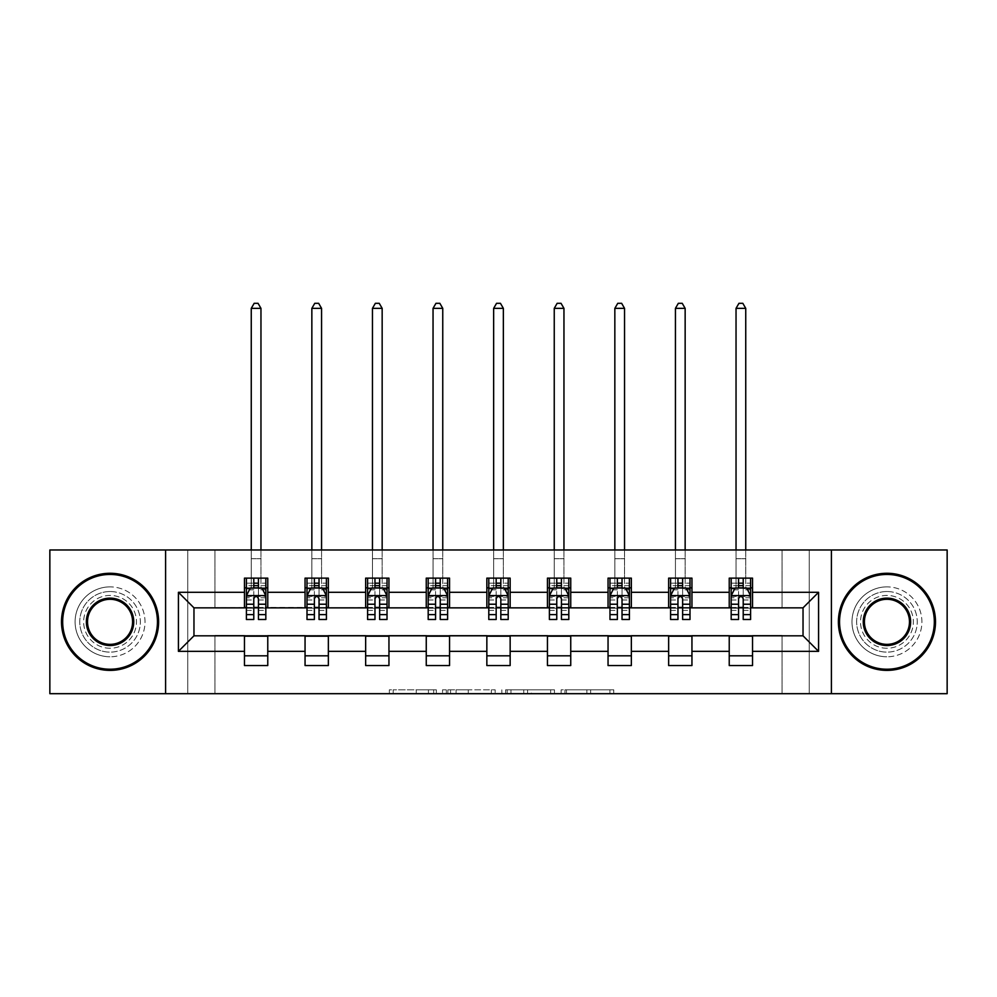 <?xml version="1.0" encoding="UTF-8"?>
<svg xmlns="http://www.w3.org/2000/svg" width="997" height="997" viewBox="0 0 997 997"><rect width="100%" height="100%" fill="white"/><g stroke="black" fill="none" stroke-linecap="round" stroke-linejoin="round"><path stroke-width="0.75" stroke-dasharray="4.99 3.74" d="M436.35 693.688L393.167 693.688L436.35 693.688L436.35 689.812L416.235 689.812L416.235 693.688L416.235 689.812L436.35 689.812L436.35 693.688L436.35 689.812L416.235 689.812L416.235 693.688L416.235 689.812L436.35 689.812L393.167 689.812L436.35 689.812M886.944 591.533A30.296 30.296 0 0 0 856.647 621.829A30.296 30.296 0 0 0 886.944 652.125A30.296 30.296 0 0 1 856.647 621.829A30.296 30.296 0 0 1 886.944 591.533A30.296 30.296 0 0 1 917.24 621.829A30.296 30.296 0 0 1 886.944 652.125A30.296 30.296 0 0 0 917.24 621.829A30.296 30.296 0 0 0 886.944 591.533M110.056 591.533A30.296 30.296 0 0 0 79.76 621.829A30.296 30.296 0 0 0 110.056 652.125A30.296 30.296 0 0 1 79.76 621.829A30.296 30.296 0 0 1 110.056 591.533A30.296 30.296 0 0 1 140.353 621.829A30.296 30.296 0 0 1 110.056 652.125A30.296 30.296 0 0 0 140.353 621.829A30.296 30.296 0 0 0 110.056 591.533M609.927 693.688L564.938 693.688L609.927 693.688L609.927 689.812L590.673 689.812L613.741 689.812L613.741 693.688L613.741 689.812L564.938 689.812L613.741 689.812L613.741 693.688L613.741 689.812L609.927 689.812L609.927 693.688M586.859 693.688L566.458 693.688L586.859 693.688L586.859 689.812L590.673 689.812L586.859 689.812L586.859 693.688L586.859 689.812L566.458 689.812L566.458 693.688L566.458 689.812L586.859 689.812L586.859 693.688M561.124 693.688L564.938 693.688L561.124 693.688L561.124 689.812L564.938 689.812L561.124 689.812L561.124 693.688M389.353 693.688L393.167 693.688L389.353 693.688L389.353 689.812L393.167 689.812L389.353 689.812L389.353 693.688M782.059 693.688L809.252 693.688L809.252 549.97L947.15 549.97L947.15 693.688L809.252 693.688L809.252 549.97L782.059 549.97L782.059 608.232L214.941 608.232L214.941 549.97L782.059 549.97L782.059 608.232L214.941 608.232L214.941 549.97L187.748 549.97L187.748 693.688L49.85 693.688L49.85 549.97L187.748 549.97L187.748 693.688L214.941 693.688L214.941 635.425L782.059 635.425L782.059 693.688L214.941 693.688L214.941 635.425L782.059 635.425L782.059 693.688M495.16 693.688L491.347 693.688L495.16 693.688L495.16 689.812L495.16 693.688M446.357 693.688L491.347 693.688L442.543 693.688L446.357 693.688L446.357 689.812L495.16 689.812L442.543 689.812L442.543 693.688L442.543 689.812L446.357 689.812L446.357 693.688M505.653 693.688L554.457 693.688L501.84 693.688L505.653 693.688L505.653 689.812L554.457 689.812L554.457 693.688L554.457 689.812L531.389 689.812L531.389 693.688M244.464 655.814L267.769 655.814L267.769 665.535L244.464 665.535L244.464 635.812L193.966 635.812L193.966 607.846L267.769 607.46L267.769 587.844L244.464 587.844L244.464 578.135L267.769 578.135L267.769 587.844M305.057 655.814L328.362 655.814L328.362 665.535L305.057 665.535L305.057 635.812L244.464 636.198M365.65 655.814L388.955 655.814L388.955 665.535L365.65 665.535L365.65 635.812L305.057 636.198M426.255 655.814L449.56 655.814L449.56 665.535L426.255 665.535L426.255 635.812L365.65 636.198M486.848 655.814L510.152 655.814L510.152 665.535L486.848 665.535L486.848 635.812L426.255 636.198M547.44 655.814L570.745 655.814L570.745 665.535L547.44 665.535L547.44 635.812L486.848 636.198M608.045 655.814L631.35 655.814L631.35 665.535L608.045 665.535L608.045 635.812L547.44 636.198M668.638 655.814L691.943 655.814L691.943 665.535L668.638 665.535L668.638 635.812L608.045 636.198M729.231 655.814L752.536 655.814L752.536 665.535L729.231 665.535L729.231 635.812L668.638 636.198M305.057 578.135L328.362 578.135L328.362 587.844L305.057 587.844L305.057 578.135M365.65 578.135L388.955 578.135L388.955 587.844L365.65 587.844L365.65 578.135M426.255 578.135L449.56 578.135L449.56 587.844L426.255 587.844L426.255 578.135M486.848 578.135L510.152 578.135L510.152 587.844L486.848 587.844L486.848 578.135M547.44 578.135L570.745 578.135L570.745 587.844L547.44 587.844L547.44 578.135M608.045 578.135L631.35 578.135L631.35 587.844L608.045 587.844L608.045 578.135M668.638 578.135L691.943 578.135L691.943 587.844L668.638 587.844L668.638 578.135M729.231 578.135L752.536 578.135L752.536 587.844L729.231 587.844L729.231 578.135M729.231 636.198L803.034 635.812L803.034 607.846L691.943 607.846L691.943 587.844M691.943 607.46L631.35 607.846L631.35 587.844M631.35 607.46L570.745 607.846L570.745 587.844M570.745 607.46L510.152 607.846L510.152 587.844M510.152 607.46L449.56 607.846L449.56 587.844M449.56 607.46L388.955 607.846L388.955 587.844M388.955 607.46L328.362 607.846L328.362 587.844M328.362 607.46L267.769 607.46M258.447 587.844L253.786 587.844M244.464 607.46L244.464 587.844M246.396 607.46L253.786 607.46M258.447 607.46L265.825 607.46M267.769 655.814L267.769 636.198M328.362 655.814L328.362 636.198M305.057 607.46L305.057 587.844M319.04 587.844L314.379 587.844M307.001 607.46L314.379 607.46M319.04 607.46L326.418 607.46M388.955 655.814L388.955 636.198M365.65 607.46L365.65 587.844M379.633 587.844L374.972 587.844M367.594 607.46L374.972 607.46M379.633 607.46L387.023 607.46M449.56 655.814L449.56 636.198M426.255 607.46L426.255 587.844M440.238 587.844L435.577 587.844M428.187 607.46L435.577 607.46M440.238 607.46L447.616 607.46M510.152 655.814L510.152 636.198M486.848 607.46L486.848 587.844M500.83 587.844L496.17 587.844M488.792 607.46L496.17 607.46M500.83 607.46L508.208 607.46M570.745 655.814L570.745 636.198M547.44 607.46L547.44 587.844M561.423 587.844L556.762 587.844M549.384 607.46L556.762 607.46M561.423 607.46L568.813 607.46M631.35 655.814L631.35 636.198M608.045 607.46L608.045 587.844M622.028 587.844L617.367 587.844M609.977 607.46L617.367 607.46M622.028 607.46L629.406 607.46M691.943 655.814L691.943 636.198M668.638 607.46L668.638 587.844M682.621 587.844L677.96 587.844M670.582 607.46L677.96 607.46M682.621 607.46L689.999 607.46M752.536 655.814L752.536 636.198M729.231 607.46L729.231 587.844M752.536 607.46L752.536 587.844M743.214 587.844L738.553 587.844M731.175 607.46L738.553 607.46M743.214 607.46L750.604 607.46M165.602 693.688L165.602 549.97M831.398 549.97L831.398 693.688M450.557 693.688L456.078 693.688L450.557 693.688L450.557 689.812L447.89 689.812L447.89 693.688L447.89 689.812L456.078 689.812L450.557 689.812L450.557 693.688M456.078 693.688L468.278 693.688L456.078 693.688L456.078 689.812L468.278 689.812L468.278 693.688L468.278 689.812L456.078 689.812L456.078 693.688M505.653 689.812L527.575 689.812L527.575 693.688L527.575 689.812L523.761 689.812L527.575 689.812L527.575 693.688L527.575 689.812L531.389 689.812M507.174 689.812L507.174 693.688L507.174 689.812M501.84 689.812L501.84 693.688L501.84 689.812M246.396 587.844L251.256 587.844L251.256 578.135L246.396 578.135L246.396 587.844L246.396 583.183L253.786 583.183L253.786 578.135L265.825 578.135L260.965 578.135L260.965 549.97M246.396 595.807L246.396 614.451L246.396 595.807L250.284 588.031L261.937 588.031L265.825 595.807L265.825 614.451L265.825 595.807M246.396 619.498L246.396 583.183L265.825 583.183L265.825 587.844L265.825 578.135M265.825 619.498L265.825 583.183L258.447 583.183L258.447 578.135M253.786 619.498L253.786 597.764L246.396 597.764M246.396 596.405L253.786 596.405L253.786 614.451L253.786 598.723C255.332 595.77 256.89 595.77 258.447 598.723L258.447 614.451L258.447 596.405L265.825 596.405M246.396 578.135L253.786 578.135M251.256 308.36L260.965 308.36L258.049 303.312L254.173 303.312L251.256 308.36L251.256 578.135L260.965 578.135L260.965 587.844L265.825 587.844M253.786 583.183L253.786 597.764M265.825 597.764L258.447 597.764L258.447 583.183M253.786 596.405L253.786 588.031M258.447 588.031L258.447 596.405M258.447 597.764L258.447 619.498M251.256 549.97L251.256 587.844L260.965 587.844L260.965 308.36M110.056 670.383A48.554 48.554 0 0 1 61.502 621.829A48.554 48.554 0 0 1 110.056 573.275A48.554 48.554 0 0 1 158.61 621.829A48.554 48.554 0 0 1 110.056 670.383A48.554 48.554 0 0 1 61.502 621.829A48.554 48.554 0 0 1 110.056 573.275A48.554 48.554 0 0 1 158.61 621.829A48.554 48.554 0 0 1 110.056 670.383A48.554 48.554 0 0 1 61.502 621.829A48.554 48.554 0 0 1 110.056 573.275A48.554 48.554 0 0 1 158.61 621.829A48.554 48.554 0 0 1 110.056 670.383M110.056 586.872A34.957 34.957 0 0 0 75.099 621.829A34.957 34.957 0 0 0 110.056 656.786A34.957 34.957 0 0 1 75.099 621.829A34.957 34.957 0 0 1 110.056 586.872A34.957 34.957 0 0 1 145.014 621.829A34.957 34.957 0 0 1 110.056 656.786A34.957 34.957 0 0 0 145.014 621.829A34.957 34.957 0 0 0 110.056 586.872M110.056 599.297A22.532 22.532 0 0 1 132.589 621.829A22.532 22.532 0 0 1 110.056 644.361A22.532 22.532 0 0 1 87.524 621.829A22.532 22.532 0 0 1 110.056 599.297M110.056 648.249A26.408 26.408 0 0 1 83.648 621.829A26.408 26.408 0 0 1 110.056 595.421A26.408 26.408 0 0 1 136.477 621.829A26.408 26.408 0 0 1 110.056 648.249A26.408 26.408 0 0 1 83.648 621.829A26.408 26.408 0 0 1 110.056 595.421A26.408 26.408 0 0 1 136.477 621.829A26.408 26.408 0 0 1 110.056 648.249M886.944 670.383A48.554 48.554 0 0 1 838.39 621.829A48.554 48.554 0 0 1 886.944 573.275A48.554 48.554 0 0 1 935.498 621.829A48.554 48.554 0 0 1 886.944 670.383A48.554 48.554 0 0 1 838.39 621.829A48.554 48.554 0 0 1 886.944 573.275A48.554 48.554 0 0 1 935.498 621.829A48.554 48.554 0 0 1 886.944 670.383A48.554 48.554 0 0 1 838.39 621.829A48.554 48.554 0 0 1 886.944 573.275A48.554 48.554 0 0 1 935.498 621.829A48.554 48.554 0 0 1 886.944 670.383M886.944 586.872A34.957 34.957 0 0 0 851.986 621.829A34.957 34.957 0 0 0 886.944 656.786A34.957 34.957 0 0 1 851.986 621.829A34.957 34.957 0 0 1 886.944 586.872A34.957 34.957 0 0 1 921.901 621.829A34.957 34.957 0 0 1 886.944 656.786A34.957 34.957 0 0 0 921.901 621.829A34.957 34.957 0 0 0 886.944 586.872M886.944 599.297A22.532 22.532 0 0 1 909.476 621.829A22.532 22.532 0 0 1 886.944 644.361A22.532 22.532 0 0 1 864.411 621.829A22.532 22.532 0 0 1 886.944 599.297M886.944 648.249A26.408 26.408 0 0 1 860.523 621.829A26.408 26.408 0 0 1 886.944 595.421A26.408 26.408 0 0 1 913.352 621.829A26.408 26.408 0 0 1 886.944 648.249A26.408 26.408 0 0 1 860.523 621.829A26.408 26.408 0 0 1 886.944 595.421A26.408 26.408 0 0 1 913.352 621.829A26.408 26.408 0 0 1 886.944 648.249M307.001 587.844L311.849 587.844L311.849 578.135L307.001 578.135L307.001 587.844L307.001 583.183L314.379 583.183L314.379 578.135L326.418 578.135L321.57 578.135L321.57 549.97M307.001 595.807L307.001 614.451L307.001 595.807L310.877 588.031L322.542 588.031L326.418 595.807L326.418 614.451L326.418 595.807M307.001 619.498L307.001 583.183L326.418 583.183L326.418 587.844L326.418 578.135M326.418 619.498L326.418 583.183L319.04 583.183L319.04 578.135L319.04 619.498M314.379 619.498L314.379 597.764L307.001 597.764M307.001 596.405L314.379 596.405L314.379 614.451L314.379 598.723C315.924 595.77 317.482 595.77 319.04 598.723L319.04 614.451L319.04 596.405L326.418 596.405M307.001 578.135L314.379 578.135M311.849 308.36L321.57 308.36L318.654 303.312L314.765 303.312L311.849 308.36L311.849 578.135L321.57 578.135L321.57 587.844L326.418 587.844M314.379 583.183L314.379 597.764M314.379 596.405L314.379 588.031M319.04 588.031L319.04 596.405M311.849 549.97L311.849 587.844L321.57 587.844L321.57 308.36M367.594 587.844L372.454 587.844L372.454 578.135L367.594 578.135L367.594 587.844L367.594 583.183L374.972 583.183L374.972 578.135L387.023 578.135L382.163 578.135L382.163 549.97M367.594 595.807L367.594 614.451L367.594 595.807L371.482 588.031L383.135 588.031L387.023 595.807L387.023 614.451L387.023 595.807M367.594 619.498L367.594 583.183L387.023 583.183L387.023 587.844L387.023 578.135M387.023 619.498L387.023 583.183L379.633 583.183L379.633 578.135L379.633 619.498M374.972 619.498L374.972 597.764L367.594 597.764M367.594 596.405L374.972 596.405L374.972 614.451L374.972 598.723C376.53 595.77 378.075 595.77 379.633 598.723L379.633 614.451L379.633 596.405L387.023 596.405M367.594 578.135L374.972 578.135M372.454 308.36L382.163 308.36L379.246 303.312L375.358 303.312L372.454 308.36L372.454 578.135L382.163 578.135L382.163 587.844L387.023 587.844M374.972 583.183L374.972 597.764M374.972 596.405L374.972 588.031M379.633 588.031L379.633 596.405M372.454 549.97L372.454 587.844L382.163 587.844L382.163 308.36M428.187 587.844L433.047 587.844L433.047 578.135L428.187 578.135L428.187 587.844L428.187 583.183L435.577 583.183L435.577 578.135L447.616 578.135L442.755 578.135L442.755 549.97M428.187 595.807L428.187 614.451L428.187 595.807L432.075 588.031L443.727 588.031L447.616 595.807L447.616 614.451L447.616 595.807M428.187 619.498L428.187 583.183L447.616 583.183L447.616 587.844L447.616 578.135M447.616 619.498L447.616 583.183L440.238 583.183L440.238 578.135L440.238 619.498M435.577 619.498L435.577 597.764L428.187 597.764M428.187 596.405L435.577 596.405L435.577 614.451L435.577 598.723C437.122 595.77 438.68 595.77 440.238 598.723L440.238 614.451L440.238 596.405L447.616 596.405M428.187 578.135L435.577 578.135M433.047 308.36L442.755 308.36L439.851 303.312L435.963 303.312L433.047 308.36L433.047 578.135L442.755 578.135L442.755 587.844L447.616 587.844M435.577 583.183L435.577 597.764M435.577 596.405L435.577 588.031M440.238 588.031L440.238 596.405M433.047 549.97L433.047 587.844L442.755 587.844L442.755 308.36M488.792 587.844L493.64 587.844L493.64 578.135L488.792 578.135L488.792 587.844L488.792 583.183L496.17 583.183L496.17 578.135L508.208 578.135L503.36 578.135L503.36 549.97M488.792 595.807L488.792 614.451L488.792 595.807L492.668 588.031L504.332 588.031L508.208 595.807L508.208 614.451L508.208 595.807M488.792 619.498L488.792 583.183L508.208 583.183L508.208 587.844L508.208 578.135M508.208 619.498L508.208 583.183L500.83 583.183L500.83 578.135L500.83 619.498M496.17 619.498L496.17 597.764L488.792 597.764M488.792 596.405L496.17 596.405L496.17 614.451L496.17 598.723C497.715 595.77 499.273 595.77 500.83 598.723L500.83 614.451L500.83 596.405L508.208 596.405M488.792 578.135L496.17 578.135M493.64 308.36L503.36 308.36L500.444 303.312L496.556 303.312L493.64 308.36L493.64 578.135L503.36 578.135L503.36 587.844L508.208 587.844M496.17 583.183L496.17 597.764M496.17 596.405L496.17 588.031M500.83 588.031L500.83 596.405M493.64 549.97L493.64 587.844L503.36 587.844L503.36 308.36M549.384 587.844L554.245 587.844L554.245 578.135L549.384 578.135L549.384 587.844L549.384 583.183L556.762 583.183L556.762 578.135L568.813 578.135L563.953 578.135L563.953 549.97M549.384 595.807L549.384 614.451L549.384 595.807L553.273 588.031L564.925 588.031L568.813 595.807L568.813 614.451L568.813 595.807M549.384 619.498L549.384 583.183L568.813 583.183L568.813 587.844L568.813 578.135M568.813 619.498L568.813 583.183L561.423 583.183L561.423 578.135L561.423 619.498M556.762 619.498L556.762 597.764L549.384 597.764M549.384 596.405L556.762 596.405L556.762 614.451L556.762 598.723C558.32 595.77 559.865 595.77 561.423 598.723L561.423 614.451L561.423 596.405L568.813 596.405M549.384 578.135L556.762 578.135M554.245 308.36L563.953 308.36L561.037 303.312L557.149 303.312L554.245 308.36L554.245 578.135L563.953 578.135L563.953 587.844L568.813 587.844M556.762 583.183L556.762 597.764M556.762 596.405L556.762 588.031M561.423 588.031L561.423 596.405M554.245 549.97L554.245 587.844L563.953 587.844L563.953 308.36M609.977 587.844L614.837 587.844L614.837 578.135L609.977 578.135L609.977 587.844L609.977 583.183L617.367 583.183L617.367 578.135L629.406 578.135L624.546 578.135L624.546 549.97M609.977 595.807L609.977 614.451L609.977 595.807L613.865 588.031L625.518 588.031L629.406 595.807L629.406 614.451L629.406 595.807M609.977 619.498L609.977 583.183L629.406 583.183L629.406 587.844L629.406 578.135M629.406 619.498L629.406 583.183L622.028 583.183L622.028 578.135L622.028 619.498M617.367 619.498L617.367 597.764L609.977 597.764M609.977 596.405L617.367 596.405L617.367 614.451L617.367 598.723C618.913 595.77 620.47 595.77 622.028 598.723L622.028 614.451L622.028 596.405L629.406 596.405M609.977 578.135L617.367 578.135M614.837 308.36L624.546 308.36L621.642 303.312L617.754 303.312L614.837 308.36L614.837 578.135L624.546 578.135L624.546 587.844L629.406 587.844M617.367 583.183L617.367 597.764M617.367 596.405L617.367 588.031M622.028 588.031L622.028 596.405M614.837 549.97L614.837 587.844L624.546 587.844L624.546 308.36M670.582 587.844L675.43 587.844L675.43 578.135L670.582 578.135L670.582 587.844L670.582 583.183L677.96 583.183L677.96 578.135L689.999 578.135L685.151 578.135L685.151 549.97M670.582 595.807L670.582 614.451L670.582 595.807L674.458 588.031L686.123 588.031L689.999 595.807L689.999 614.451L689.999 595.807M670.582 619.498L670.582 583.183L689.999 583.183L689.999 587.844L689.999 578.135M689.999 619.498L689.999 583.183L682.621 583.183L682.621 578.135L682.621 619.498M677.96 619.498L677.96 597.764L670.582 597.764M670.582 596.405L677.96 596.405L677.96 614.451L677.96 598.723C679.505 595.77 681.063 595.77 682.621 598.723L682.621 614.451L682.621 596.405L689.999 596.405M670.582 578.135L677.96 578.135M675.43 308.36L685.151 308.36L682.235 303.312L678.346 303.312L675.43 308.36L675.43 578.135L685.151 578.135L685.151 587.844L689.999 587.844M677.96 583.183L677.96 597.764M677.96 596.405L677.96 588.031M682.621 588.031L682.621 596.405M675.43 549.97L675.43 587.844L685.151 587.844L685.151 308.36M731.175 587.844L736.035 587.844L736.035 578.135L731.175 578.135L731.175 587.844L731.175 583.183L738.553 583.183L738.553 578.135L750.604 578.135L745.744 578.135L745.744 549.97M731.175 595.807L731.175 614.451L731.175 595.807L735.063 588.031L746.716 588.031L750.604 595.807L750.604 614.451L750.604 595.807M731.175 619.498L731.175 583.183L750.604 583.183L750.604 587.844L750.604 578.135M750.604 619.498L750.604 583.183L743.214 583.183L743.214 578.135L743.214 619.498M738.553 619.498L738.553 597.764L731.175 597.764M731.175 596.405L738.553 596.405L738.553 614.451L738.553 598.723C740.11 595.77 741.656 595.77 743.214 598.723L743.214 614.451L743.214 596.405L750.604 596.405M731.175 578.135L738.553 578.135M736.035 308.36L745.744 308.36L742.827 303.312L738.951 303.312L736.035 308.36L736.035 578.135L745.744 578.135L745.744 587.844L750.604 587.844M738.553 583.183L738.553 597.764M738.553 596.405L738.553 588.031M743.214 588.031L743.214 596.405M736.035 549.97L736.035 587.844L745.744 587.844L745.744 308.36M433.683 689.812L433.683 693.688L433.683 689.812M428.436 689.812L428.436 693.688L428.436 689.812M393.167 689.812L393.167 693.688L393.167 689.812M491.347 689.812L491.347 693.688L491.347 689.812M550.643 689.812L550.643 693.688L550.643 689.812M523.761 689.812L523.761 693.688L523.761 689.812M510.987 689.812L510.987 693.688L510.987 689.812M590.673 689.812L590.673 693.688L590.673 689.812M564.938 689.812L564.938 693.688L564.938 689.812M246.496 595.608L265.725 595.608M246.396 610.413L253.786 610.413M253.786 589.863L246.396 589.863M265.825 589.863L258.447 589.863M250.048 588.504L253.786 588.504M258.447 588.504L262.174 588.504M258.447 610.413L265.825 610.413M246.396 599.995L253.786 599.995M258.447 599.995L265.825 599.995M265.825 585.65L258.447 585.65M253.786 585.65L246.396 585.65M251.256 558.706L260.965 558.706L251.256 558.706M307.101 595.608L326.318 595.608M307.001 610.413L314.379 610.413M314.379 589.863L307.001 589.863M326.418 589.863L319.04 589.863M310.653 588.504L314.379 588.504M319.04 588.504L322.766 588.504M326.418 597.764L319.04 597.764M319.04 610.413L326.418 610.413M307.001 599.995L314.379 599.995M319.04 599.995L326.418 599.995M326.418 585.65L319.04 585.65M314.379 585.65L307.001 585.65M311.849 558.706L321.57 558.706L311.849 558.706M367.694 595.608L386.923 595.608M367.594 610.413L374.972 610.413M374.972 589.863L367.594 589.863M387.023 589.863L379.633 589.863M371.245 588.504L374.972 588.504M379.633 588.504L383.371 588.504M387.023 597.764L379.633 597.764M379.633 610.413L387.023 610.413M367.594 599.995L374.972 599.995M379.633 599.995L387.023 599.995M387.023 585.65L379.633 585.65M374.972 585.65L367.594 585.65M372.454 558.706L382.163 558.706L372.454 558.706M428.286 595.608L447.516 595.608M428.187 610.413L435.577 610.413M435.577 589.863L428.187 589.863M447.616 589.863L440.238 589.863M431.838 588.504L435.577 588.504M440.238 588.504L443.964 588.504M447.616 597.764L440.238 597.764M440.238 610.413L447.616 610.413M428.187 599.995L435.577 599.995M440.238 599.995L447.616 599.995M447.616 585.65L440.238 585.65M435.577 585.65L428.187 585.65M433.047 558.706L442.755 558.706L433.047 558.706M488.891 595.608L508.109 595.608M488.792 610.413L496.17 610.413M496.17 589.863L488.792 589.863M508.208 589.863L500.83 589.863M492.443 588.504L496.17 588.504M500.83 588.504L504.557 588.504M508.208 597.764L500.83 597.764M500.83 610.413L508.208 610.413M488.792 599.995L496.17 599.995M500.83 599.995L508.208 599.995M508.208 585.65L500.83 585.65M496.17 585.65L488.792 585.65M493.64 558.706L503.36 558.706L493.64 558.706M549.484 595.608L568.714 595.608M549.384 610.413L556.762 610.413M556.762 589.863L549.384 589.863M568.813 589.863L561.423 589.863M553.036 588.504L556.762 588.504M561.423 588.504L565.162 588.504M568.813 597.764L561.423 597.764M561.423 610.413L568.813 610.413M549.384 599.995L556.762 599.995M561.423 599.995L568.813 599.995M568.813 585.65L561.423 585.65M556.762 585.65L549.384 585.65M554.245 558.706L563.953 558.706L554.245 558.706M610.077 595.608L629.306 595.608M609.977 610.413L617.367 610.413M617.367 589.863L609.977 589.863M629.406 589.863L622.028 589.863M613.629 588.504L617.367 588.504M622.028 588.504L625.755 588.504M629.406 597.764L622.028 597.764M622.028 610.413L629.406 610.413M609.977 599.995L617.367 599.995M622.028 599.995L629.406 599.995M629.406 585.65L622.028 585.65M617.367 585.65L609.977 585.65M614.837 558.706L624.546 558.706L614.837 558.706M670.682 595.608L689.899 595.608M670.582 610.413L677.96 610.413M677.96 589.863L670.582 589.863M689.999 589.863L682.621 589.863M674.234 588.504L677.96 588.504M682.621 588.504L686.347 588.504M689.999 597.764L682.621 597.764M682.621 610.413L689.999 610.413M670.582 599.995L677.96 599.995M682.621 599.995L689.999 599.995M689.999 585.65L682.621 585.65M677.96 585.65L670.582 585.65M675.43 558.706L685.151 558.706L675.43 558.706M731.275 595.608L750.504 595.608M731.175 610.413L738.553 610.413M738.553 589.863L731.175 589.863M750.604 589.863L743.214 589.863M734.826 588.504L738.553 588.504M743.214 588.504L746.952 588.504M750.604 597.764L743.214 597.764M743.214 610.413L750.604 610.413M731.175 599.995L738.553 599.995M743.214 599.995L750.604 599.995M750.604 585.65L743.214 585.65M738.553 585.65L731.175 585.65M736.035 558.706L745.744 558.706L736.035 558.706M246.396 614.451L253.786 614.451M258.447 614.451L265.825 614.451M307.001 614.451L314.379 614.451M319.04 614.451L326.418 614.451M367.594 614.451L374.972 614.451M379.633 614.451L387.023 614.451M428.187 614.451L435.577 614.451M440.238 614.451L447.616 614.451M488.792 614.451L496.17 614.451M500.83 614.451L508.208 614.451M549.384 614.451L556.762 614.451M561.423 614.451L568.813 614.451M609.977 614.451L617.367 614.451M622.028 614.451L629.406 614.451M670.582 614.451L677.96 614.451M682.621 614.451L689.999 614.451M731.175 614.451L738.553 614.451M743.214 614.451L750.604 614.451"/><path stroke-width="1.5" d="M831.398 693.688L947.15 693.688L947.15 549.97L831.398 549.97L831.398 693.688L165.602 693.688L165.602 549.97L49.85 549.97L49.85 693.688L165.602 693.688M831.398 549.97L165.602 549.97M752.536 592.305L752.536 578.135L729.231 578.135L729.231 592.305L691.943 592.305L691.943 578.135L668.638 578.135L668.638 592.305L631.35 592.305L631.35 578.135L608.045 578.135L608.045 592.305L570.745 592.305L570.745 578.135L547.44 578.135L547.44 592.305L510.152 592.305L510.152 578.135L486.848 578.135L486.848 592.305L449.56 592.305L449.56 578.135L426.255 578.135L426.255 592.305L388.955 592.305L388.955 578.135L365.65 578.135L365.65 592.305L328.362 592.305L328.362 578.135L305.057 578.135L305.057 592.305L267.769 592.305L267.769 578.135L244.464 578.135L244.464 592.305L178.426 592.305L178.426 651.353L193.966 635.812L244.464 635.812L244.464 665.535L267.769 665.535L267.769 635.812L305.057 635.812L305.057 665.535L328.362 665.535L328.362 635.812L365.65 635.812L365.65 665.535L388.955 665.535L388.955 635.812L426.255 635.812L426.255 665.535L449.56 665.535L449.56 635.812L486.848 635.812L486.848 665.535L510.152 665.535L510.152 635.812L547.44 635.812L547.44 665.535L570.745 665.535L570.745 635.812L608.045 635.812L608.045 665.535L631.35 665.535L631.35 635.812L668.638 635.812L668.638 665.535L691.943 665.535L691.943 635.812L729.231 635.812L729.231 665.535L752.536 665.535L752.536 635.812L803.034 635.812L803.034 607.846L752.536 607.846L752.536 592.305L818.574 592.305L818.574 651.353L752.536 651.353M729.231 651.353L691.943 651.353M668.638 651.353L631.35 651.353M608.045 651.353L570.745 651.353M547.44 651.353L510.152 651.353M486.848 651.353L449.56 651.353M426.255 651.353L388.955 651.353M365.65 651.353L328.362 651.353M305.057 651.353L267.769 651.353M244.464 651.353L178.426 651.353M729.231 592.305L729.231 607.846L691.943 607.846L691.943 592.305M668.638 592.305L668.638 607.846L631.35 607.846L631.35 592.305M608.045 592.305L608.045 607.846L570.745 607.846L570.745 592.305M547.44 592.305L547.44 607.846L510.152 607.846L510.152 592.305M486.848 592.305L486.848 607.846L449.56 607.846L449.56 592.305M426.255 592.305L426.255 607.846L388.955 607.846L388.955 592.305M365.65 592.305L365.65 607.846L328.362 607.846L328.362 592.305M305.057 592.305L305.057 607.846L267.769 607.846L267.769 592.305M244.464 592.305L244.464 607.846L193.966 607.846L178.426 592.305M193.966 607.846L193.966 635.812M818.574 651.353L803.034 635.812M803.034 607.846L818.574 592.305M244.464 587.844L246.396 587.844M253.786 587.844L258.447 587.844M265.825 587.844L267.769 587.844M244.464 607.46L246.396 607.46M253.786 607.46L258.447 607.46M265.825 607.46L267.769 607.46M244.464 636.198L267.769 636.198M244.464 655.814L267.769 655.814M305.057 636.198L328.362 636.198M305.057 655.814L328.362 655.814M305.057 587.844L307.001 587.844M314.379 587.844L319.04 587.844M326.418 587.844L328.362 587.844M305.057 607.46L307.001 607.46M314.379 607.46L319.04 607.46M326.418 607.46L328.362 607.46M365.65 636.198L388.955 636.198M365.65 655.814L388.955 655.814M365.65 587.844L367.594 587.844M374.972 587.844L379.633 587.844M387.023 587.844L388.955 587.844M365.65 607.46L367.594 607.46M374.972 607.46L379.633 607.46M387.023 607.46L388.955 607.46M426.255 636.198L449.56 636.198M426.255 655.814L449.56 655.814M426.255 587.844L428.187 587.844M435.577 587.844L440.238 587.844M447.616 587.844L449.56 587.844M426.255 607.46L428.187 607.46M435.577 607.46L440.238 607.46M447.616 607.46L449.56 607.46M486.848 636.198L510.152 636.198M486.848 655.814L510.152 655.814M486.848 587.844L488.792 587.844M496.17 587.844L500.83 587.844M508.208 587.844L510.152 587.844M486.848 607.46L488.792 607.46M496.17 607.46L500.83 607.46M508.208 607.46L510.152 607.46M547.44 636.198L570.745 636.198M547.44 655.814L570.745 655.814M547.44 587.844L549.384 587.844M556.762 587.844L561.423 587.844M568.813 587.844L570.745 587.844M547.44 607.46L549.384 607.46M556.762 607.46L561.423 607.46M568.813 607.46L570.745 607.46M608.045 636.198L631.35 636.198M608.045 655.814L631.35 655.814M608.045 587.844L609.977 587.844M617.367 587.844L622.028 587.844M629.406 587.844L631.35 587.844M608.045 607.46L609.977 607.46M617.367 607.46L622.028 607.46M629.406 607.46L631.35 607.46M668.638 636.198L691.943 636.198M668.638 655.814L691.943 655.814M668.638 587.844L670.582 587.844M677.96 587.844L682.621 587.844M689.999 587.844L691.943 587.844M668.638 607.46L670.582 607.46M677.96 607.46L682.621 607.46M689.999 607.46L691.943 607.46M729.231 636.198L752.536 636.198M729.231 655.814L752.536 655.814M729.231 587.844L731.175 587.844M738.553 587.844L743.214 587.844M750.604 587.844L752.536 587.844M729.231 607.46L731.175 607.46M738.553 607.46L743.214 607.46M750.604 607.46L752.536 607.46M258.447 583.183L253.786 583.183M265.825 614.626L258.447 614.626L258.447 619.498L265.825 619.498L265.825 595.807L261.937 588.031L250.284 588.031L246.396 595.807L246.396 619.498L253.786 619.498L253.786 614.626L246.396 614.626M246.396 595.807L246.396 578.135M265.825 595.807L265.825 578.135M253.786 588.031L253.786 578.135M258.447 578.135L258.447 588.031M258.447 614.626L258.447 598.723C256.89 595.72 255.332 595.72 253.786 598.723L253.786 614.626M260.965 549.97L260.965 308.36L251.256 308.36L251.256 549.97M251.256 308.36L254.173 303.312L258.049 303.312L260.965 308.36M110.056 574.446A47.395 47.395 0 0 0 62.674 621.829A47.395 47.395 0 0 0 110.056 669.224A47.395 47.395 0 0 0 157.451 621.829A47.395 47.395 0 0 0 110.056 574.446M110.056 670.383A48.554 48.554 0 0 1 61.502 621.829A48.554 48.554 0 0 1 110.056 573.275A48.554 48.554 0 0 1 158.61 621.829A48.554 48.554 0 0 1 110.056 670.383M110.056 598.138A23.691 23.691 0 0 1 133.748 621.829A23.691 23.691 0 0 1 110.056 645.52A23.691 23.691 0 0 1 86.365 621.829A23.691 23.691 0 0 1 110.056 598.138M110.056 644.361A22.532 22.532 0 0 0 132.589 621.829A22.532 22.532 0 0 0 110.056 599.297A22.532 22.532 0 0 0 87.524 621.829A22.532 22.532 0 0 0 110.056 644.361M886.944 574.446A47.395 47.395 0 0 0 839.549 621.829A47.395 47.395 0 0 0 886.944 669.224A47.395 47.395 0 0 0 934.326 621.829A47.395 47.395 0 0 0 886.944 574.446M886.944 670.383A48.554 48.554 0 0 1 838.39 621.829A48.554 48.554 0 0 1 886.944 573.275A48.554 48.554 0 0 1 935.498 621.829A48.554 48.554 0 0 1 886.944 670.383M886.944 598.138A23.691 23.691 0 0 1 910.635 621.829A23.691 23.691 0 0 1 886.944 645.52A23.691 23.691 0 0 1 863.252 621.829A23.691 23.691 0 0 1 886.944 598.138M886.944 644.361A22.532 22.532 0 0 0 909.476 621.829A22.532 22.532 0 0 0 886.944 599.297A22.532 22.532 0 0 0 864.411 621.829A22.532 22.532 0 0 0 886.944 644.361M319.04 583.183L314.379 583.183M326.418 614.626L319.04 614.626L319.04 619.498L326.418 619.498L326.418 595.807L322.542 588.031L310.877 588.031L307.001 595.807L307.001 619.498L314.379 619.498L314.379 614.626L307.001 614.626M307.001 595.807L307.001 578.135M326.418 595.807L326.418 578.135M314.379 588.031L314.379 578.135M319.04 578.135L319.04 588.031M319.04 614.626L319.04 598.723C317.482 595.72 315.937 595.72 314.379 598.723L314.379 614.626M321.57 549.97L321.57 308.36L311.849 308.36L311.849 549.97M311.849 308.36L314.765 303.312L318.654 303.312L321.57 308.36M379.633 583.183L374.972 583.183M387.023 614.626L379.633 614.626L379.633 619.498L387.023 619.498L387.023 595.807L383.135 588.031L371.482 588.031L367.594 595.807L367.594 619.498L374.972 619.498L374.972 614.626L367.594 614.626M367.594 595.807L367.594 578.135M387.023 595.807L387.023 578.135M374.972 588.031L374.972 578.135M379.633 578.135L379.633 588.031M379.633 614.626L379.633 598.723C378.087 595.72 376.53 595.72 374.972 598.723L374.972 614.626M382.163 549.97L382.163 308.36L372.454 308.36L372.454 549.97M372.454 308.36L375.358 303.312L379.246 303.312L382.163 308.36M440.238 583.183L435.577 583.183M447.616 614.626L440.238 614.626L440.238 619.498L447.616 619.498L447.616 595.807L443.727 588.031L432.075 588.031L428.187 595.807L428.187 619.498L435.577 619.498L435.577 614.626L428.187 614.626M428.187 595.807L428.187 578.135M447.616 595.807L447.616 578.135M435.577 588.031L435.577 578.135M440.238 578.135L440.238 588.031M440.238 614.626L440.238 598.723C438.68 595.72 437.122 595.72 435.577 598.723L435.577 614.626M442.755 549.97L442.755 308.36L433.047 308.36L433.047 549.97M433.047 308.36L435.963 303.312L439.851 303.312L442.755 308.36M500.83 583.183L496.17 583.183M508.208 614.626L500.83 614.626L500.83 619.498L508.208 619.498L508.208 595.807L504.332 588.031L492.668 588.031L488.792 595.807L488.792 619.498L496.17 619.498L496.17 614.626L488.792 614.626M488.792 595.807L488.792 578.135M508.208 595.807L508.208 578.135M496.17 588.031L496.17 578.135M500.83 578.135L500.83 588.031M500.83 614.626L500.83 598.723C499.285 595.72 497.727 595.72 496.17 598.723L496.17 614.626M503.36 549.97L503.36 308.36L493.64 308.36L493.64 549.97M493.64 308.36L496.556 303.312L500.444 303.312L503.36 308.36M561.423 583.183L556.762 583.183M568.813 614.626L561.423 614.626L561.423 619.498L568.813 619.498L568.813 595.807L564.925 588.031L553.273 588.031L549.384 595.807L549.384 619.498L556.762 619.498L556.762 614.626L549.384 614.626M549.384 595.807L549.384 578.135M568.813 595.807L568.813 578.135M556.762 588.031L556.762 578.135M561.423 578.135L561.423 588.031M561.423 614.626L561.423 598.723C559.878 595.72 558.32 595.72 556.762 598.723L556.762 614.626M563.953 549.97L563.953 308.36L554.245 308.36L554.245 549.97M554.245 308.36L557.149 303.312L561.037 303.312L563.953 308.36M622.028 583.183L617.367 583.183M629.406 614.626L622.028 614.626L622.028 619.498L629.406 619.498L629.406 595.807L625.518 588.031L613.865 588.031L609.977 595.807L609.977 619.498L617.367 619.498L617.367 614.626L609.977 614.626M609.977 595.807L609.977 578.135M629.406 595.807L629.406 578.135M617.367 588.031L617.367 578.135M622.028 578.135L622.028 588.031M622.028 614.626L622.028 598.723C620.47 595.72 618.925 595.72 617.367 598.723L617.367 614.626M624.546 549.97L624.546 308.36L614.837 308.36L614.837 549.97M614.837 308.36L617.754 303.312L621.642 303.312L624.546 308.36M682.621 583.183L677.96 583.183M689.999 614.626L682.621 614.626L682.621 619.498L689.999 619.498L689.999 595.807L686.123 588.031L674.458 588.031L670.582 595.807L670.582 619.498L677.96 619.498L677.96 614.626L670.582 614.626M670.582 595.807L670.582 578.135M689.999 595.807L689.999 578.135M677.96 588.031L677.96 578.135M682.621 578.135L682.621 588.031M682.621 614.626L682.621 598.723C681.076 595.72 679.518 595.72 677.96 598.723L677.96 614.626M685.151 549.97L685.151 308.36L675.43 308.36L675.43 549.97M675.43 308.36L678.346 303.312L682.235 303.312L685.151 308.36M743.214 583.183L738.553 583.183M750.604 614.626L743.214 614.626L743.214 619.498L750.604 619.498L750.604 595.807L746.716 588.031L735.063 588.031L731.175 595.807L731.175 619.498L738.553 619.498L738.553 614.626L731.175 614.626M731.175 595.807L731.175 578.135M750.604 595.807L750.604 578.135M738.553 588.031L738.553 578.135M743.214 578.135L743.214 588.031M743.214 614.626L743.214 598.723C741.668 595.72 740.11 595.72 738.553 598.723L738.553 614.626M745.744 549.97L745.744 308.36L736.035 308.36L736.035 549.97M736.035 308.36L738.951 303.312L742.827 303.312L745.744 308.36M265.725 595.608L246.496 595.608M246.396 588.504L250.048 588.504M262.174 588.504L265.825 588.504M253.786 604.219L246.396 604.219M265.825 604.219L258.447 604.219M258.447 585.65L253.786 585.65M326.318 595.608L307.101 595.608M307.001 588.504L310.653 588.504M322.766 588.504L326.418 588.504M314.379 604.219L307.001 604.219M326.418 604.219L319.04 604.219M319.04 585.65L314.379 585.65M386.923 595.608L367.694 595.608M367.594 588.504L371.245 588.504M383.371 588.504L387.023 588.504M374.972 604.219L367.594 604.219M387.023 604.219L379.633 604.219M379.633 585.65L374.972 585.65M447.516 595.608L428.286 595.608M428.187 588.504L431.838 588.504M443.964 588.504L447.616 588.504M435.577 604.219L428.187 604.219M447.616 604.219L440.238 604.219M440.238 585.65L435.577 585.65M508.109 595.608L488.891 595.608M488.792 588.504L492.443 588.504M504.557 588.504L508.208 588.504M496.17 604.219L488.792 604.219M508.208 604.219L500.83 604.219M500.83 585.65L496.17 585.65M568.714 595.608L549.484 595.608M549.384 588.504L553.036 588.504M565.162 588.504L568.813 588.504M556.762 604.219L549.384 604.219M568.813 604.219L561.423 604.219M561.423 585.65L556.762 585.65M629.306 595.608L610.077 595.608M609.977 588.504L613.629 588.504M625.755 588.504L629.406 588.504M617.367 604.219L609.977 604.219M629.406 604.219L622.028 604.219M622.028 585.65L617.367 585.65M689.899 595.608L670.682 595.608M670.582 588.504L674.234 588.504M686.347 588.504L689.999 588.504M677.96 604.219L670.582 604.219M689.999 604.219L682.621 604.219M682.621 585.65L677.96 585.65M750.504 595.608L731.275 595.608M731.175 588.504L734.826 588.504M746.952 588.504L750.604 588.504M738.553 604.219L731.175 604.219M750.604 604.219L743.214 604.219M743.214 585.65L738.553 585.65"/></g></svg>
